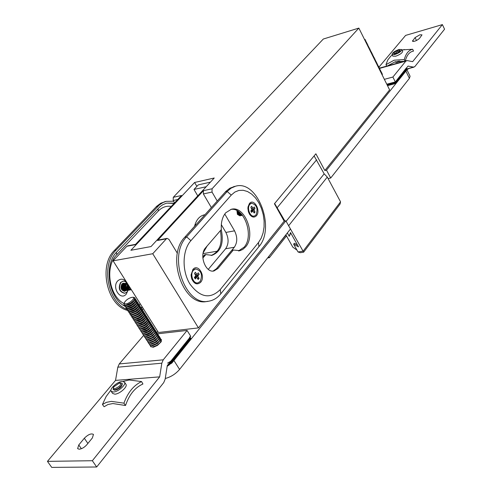 <?xml version="1.0" encoding="UTF-8"?>
<svg xmlns="http://www.w3.org/2000/svg" width="492" height="492" viewBox="0 0 492 492"><rect width="100%" height="100%" fill="white"/><g stroke="black" fill="none" stroke-linecap="round" stroke-linejoin="round"><path stroke-width="0.74" d="M314.111 155.915L324.16 173.848L327.285 177.077L340.544 201.818L340.107 203.983L303.656 252.162M274.641 203.51L284.886 221.019M268.73 256.51L269.376 257.673L267.593 257.962M288.078 224.758L303.656 252.168L300.261 252.71L298.029 251.972L293.644 244.167L298.515 246.855L290.495 232.55L289.235 236.314L287.34 232.944M297.469 244.991L294.339 243.263L293.644 244.167M290.747 233.005L289.235 236.314M324.16 173.848L286.153 221.314M327.285 177.077L288.816 225.508M296.99 250.127L292.814 247.156L285.87 234.813M249.432 203.503L248.005 206.966L247.907 208.565L248.442 211.849L249.561 214.278C251.892 217.415 254.179 217.907 256.412 215.767C261.135 210.631 253.897 197.845 249.432 203.503M225.748 212.772C222.341 216.898 220.877 222.489 221.345 229.536L205.631 247.74C198.786 254.782 205.49 273.294 213.995 270.957L217.968 268.478L233.331 250.016L240.004 250.662L242.765 249.444L245.563 246.935C256.264 235.281 244.881 205.109 231.228 209.309L225.748 212.772M238.472 250.926L244.118 247.181C254.413 235.975 244.284 206.904 230.84 209.414M192.889 269.462L191.093 275.366L191.616 278.515C194.063 283.989 197.077 285.249 200.65 282.297C206.074 276.363 198.036 262.98 192.889 269.462M234.702 186.425L229.881 188.19L225.914 191.314L184.814 237.199C165.521 256.221 183.645 307.506 207.187 301.387L207.839 301.301M231.265 195.09L190.921 240.65C182.298 250.139 181.732 270.784 189.912 283.995C200.066 297.574 210.176 299.45 220.244 289.603L258.497 242.507L261.197 238.19L263.079 232.956L264.063 227.058L264.099 220.791L263.202 214.444L261.412 208.325L258.804 202.722L255.508 197.901L251.67 194.094L247.476 191.505L243.128 190.263L238.829 190.453L234.807 192.083L231.265 195.09L227.181 191.486L231.062 188.165L235.44 186.259C257.328 179.279 275.877 227.821 258.909 246.658L220.791 293.829C217.489 297.875 213.565 300.311 209.02 301.141C185.49 307.266 167.348 255.901 186.628 236.861L227.181 191.486L225.398 191.868M213.042 271.061L216.511 268.706L231.886 250.262L233.331 250.016M115.276 388.563C113.677 388.772 113.191 388.194 113.812 386.829L119.482 382.954C121.825 384.24 120.423 386.109 115.276 388.563M120.011 382.874L122.041 383.293L121.518 385.568L118.652 388.243L115.165 389.793L113.154 389.375L113.504 387.352M122.108 383.416L121.672 385.796L118.806 388.471L115.312 390.021L113.24 389.479M117.317 389.529L115.306 390.021M121.825 385.562L120.62 387.272M394.559 53.892L397.296 51.611L399.861 51.248M399.83 61.119L397.954 61.291M397.819 62.023L397.776 61.316M398.631 61.211L397.991 61.285M408.821 68.529L407.062 69.63M395.519 53.702C398.446 52.626 400.014 51.512 400.23 50.369L398.342 50.319C395.42 51.389 393.858 52.503 393.643 53.646L395.519 53.702M392.001 54.471L392.825 56.149L395.636 56.236C400.021 54.624 402.376 52.958 402.696 51.229L401.878 49.551L399.043 49.477C394.664 51.088 392.321 52.755 392.001 54.471L394.812 54.55C399.197 52.939 401.552 51.273 401.878 49.551M402.985 49.84L412.683 49.261C408.68 50.098 405.875 53.53 404.276 59.569L394.129 60.202L385.986 64.649L387.788 59.932L390.796 56.162M404.147 61.285L394.965 61.894L387.536 65.879M412.683 49.261L413.495 51.113C409.553 51.758 406.816 55.049 405.285 60.971M404.996 61.051L404.276 59.569M386.712 66.106L385.986 64.649M131.155 289.401L129.242 286.375M131.235 289.53L129.193 286.965L129.045 286.073M131.382 289.763L130.116 289.394L129.07 288.306L128.437 285.108M131.389 289.776L130.06 289.481L128.941 288.38L128.387 287.094L128.32 284.917M131.136 289.788L129.501 289.628L128.141 288.22L127.735 287.193L127.902 284.259M130.724 289.874L129.341 289.653L127.981 288.244L127.582 287.217L127.815 284.124M130.331 289.911L128.43 289.597L127.176 288.017L127.52 283.656M129.943 289.997L128.271 289.616L126.881 287.697L127.459 283.558M129.525 290.034L127.625 289.72L126.235 287.802L126.118 285.016L127.262 283.251M129.138 290.114L127.213 289.548L125.97 287.469L125.989 284.954L127.225 283.195M128.72 290.157L126.567 289.653L125.325 287.568C124.925 285.372 125.472 283.89 126.973 283.103L127.139 283.054M128.332 290.237L126.413 289.677L125.165 287.592C124.765 285.397 125.319 283.915 126.813 283.128L127.127 283.041M127.914 290.28L126.014 289.966L124.519 287.691C124.119 285.501 124.667 284.013 126.167 283.232L126.875 283.109M127.533 290.36L125.608 289.8L124.365 287.715C123.966 285.526 124.513 284.038 126.014 283.257L126.327 283.171M127.114 290.397L124.962 289.899L123.72 287.814C123.32 285.624 123.867 284.142 125.368 283.355L126.075 283.232M126.727 290.483L124.808 289.917L123.566 287.838C123.166 285.649 123.713 284.167 125.214 283.38L125.528 283.294M126.315 290.52L124.162 290.022L122.92 287.943C122.52 285.754 123.068 284.265 124.568 283.484L125.275 283.361M124.851 283.404L123.283 283.158L121.893 283.964C120.153 287.943 121.057 290.385 124.611 291.301L125.927 290.606L124.009 290.04L122.76 287.961C122.36 285.778 122.914 284.29 124.415 283.509L124.728 283.423M125.515 290.643L123.363 290.145L122.121 288.066C121.721 285.877 122.268 284.394 123.769 283.613L124.476 283.49M125.103 290.735L123.209 290.163L121.961 288.091C121.561 285.901 122.114 284.419 123.615 283.638L123.929 283.546M122.969 283.736L123.387 283.632C121.61 284.198 120.921 285.717 121.321 288.189L122.606 290.305L124.716 290.766C120.872 289.548 120.288 287.205 122.969 283.736M124.617 293.257L124.55 293.269C119.322 291.922 117.994 288.33 120.565 282.488L122.883 281.264M128.074 290.274L126.216 294.167C120.448 301.159 111.469 287.137 117.76 280.858C121.137 278.06 124.224 278.792 127.028 283.06M128.025 290.274L126.991 292.002L124.906 293.22C119.679 291.867 118.351 288.275 120.921 282.433L122.945 281.252L123.867 281.203L125.392 281.67L126.979 283.078M126.856 309.314C107.57 302.266 100.755 264.481 116.112 250.059L159.414 204.912L163 202.556L166.234 201.357L173.621 201.216M143.449 308.841L142.126 309.468M142.446 307.26L141.13 307.838M125.011 306.362C108.209 297.795 103.455 264.548 117.084 251.609L160.238 206.492L163.043 204.567L166.702 203.122L174.322 203.153M165.693 201.474L160.779 203.227L156.708 206.253L114.488 250.36C98.16 265.588 107.084 305.919 127.772 310.452M122.914 283.263L123.953 283.546M123.91 303.558C108.904 295.877 104.661 266.258 116.832 254.653L158.338 210.963C162.071 207.181 166.376 205.656 171.259 206.406M140.355 303.958L139.125 304.579M174.033 203.46L166.794 203.104M141.081 307.623L142.299 307.02M113.363 389.676L114.9 390.248C119.624 388.797 122.09 386.607 122.293 383.68L122.237 383.606M111.186 391.288L112.613 393.434L114.845 394.178C119.636 394.074 127.938 386.657 125.934 384.32L124.519 382.173L122.244 381.435C117.471 381.589 109.206 388.926 111.186 391.288L113.412 392.026C118.203 391.915 126.518 384.504 124.519 382.173M123.332 381.349L129.187 379.978L141.561 381.571C133.658 385.365 127.785 392.567 123.941 403.169L111.456 401.38L106.42 402.339L102.447 404.479L106.124 396.546L110.989 389.971M125.325 405.488L112.902 403.538L107.939 404.522L104.113 406.736L102.447 404.479M141.561 381.571L142.932 383.994C135.011 387.542 129.23 394.658 125.589 405.334M125.355 405.303L123.941 403.169M236.904 210.594L237.408 214.383L239.893 215.847M237.636 210.994L238.263 214.217L240.748 215.68M237.039 210.662L237.575 214.352L240.311 215.724M238.448 211.511L239.124 214.051L241.603 215.514M237.79 211.086L238.429 214.186L241.166 215.558M239.383 212.2L239.979 213.879L242.458 215.342L240.145 213.848L239.586 212.366M238.62 211.628L239.29 214.014L242.027 215.391M240.619 213.288L242.273 215.084M240.988 213.645L242.101 214.881M251.012 203.331L249.167 204.432L248.011 206.941M255.975 214.992C258.238 208.645 256.756 204.727 251.529 203.227L249.881 204.285C246.517 207.765 250.108 217.39 254.272 216.086L255.975 214.992M254.173 213.061L253.165 211.296L252.673 211.16L251.633 212.39L250.809 210.945L251.849 209.721L250.846 207.224L251.689 206.234L252.697 208.005L253.195 208.134L254.229 206.923L255.04 208.356L254.013 209.574L255.01 212.064L254.173 213.061M252.673 211.16L251.061 211.388M251.424 210.219L254.013 209.574M255.04 208.356L251.812 209.764M253.195 208.134L251.59 208.534M251.498 208.368L252.697 208.005M254.007 210.299L251.117 210.588M255.01 212.064L253.355 211.628M251.965 211.259L250.815 210.957M249.407 214.026L251.689 216.031L254.075 216.123M195.084 269.013L192.655 270.397L191.093 274.8M200.158 281.486C202.827 274.696 201.296 270.514 195.576 268.933L193.387 270.28C189.648 274.179 193.221 284.112 197.907 282.875L200.158 281.486M197.095 274.228L198.288 272.832L199.192 274.333L198.005 275.735L197.993 276.522L199.106 278.374L198.141 279.517L197.021 277.666L196.462 277.562L195.269 278.97L194.352 277.463L195.552 276.055L195.57 275.262L194.445 273.404L195.416 272.267L196.536 274.124L197.095 274.228L195.189 274.641M191.665 278.669C192.95 281.775 194.783 283.214 197.169 282.986L197.661 282.912M197.993 276.522L195.004 276.695M199.106 278.374L197.083 277.771M196.4 277.568L194.697 277.058M195.33 276.307L198.005 275.735M199.192 274.333L195.533 275.889M195.109 274.499L196.536 274.124M196.462 277.562L194.518 277.734M387.505 85.657L394.461 83.825L396.78 82.484L406.958 69.784L406.626 68.4L396.3 81.512L393.981 82.847L387.019 84.685L393.981 82.847L393.735 82.361L386.78 84.2L395.316 81.943L392.893 77.047L384.357 79.335M406.392 67.921L396.054 81.02L396.3 81.512L393.981 82.847L394.221 83.339L387.259 85.171L394.221 83.339L396.54 81.998L394.221 83.339L394.461 83.825M174.598 202.858L173.196 200.502L173.282 197.31L181.523 195.496L135.257 244.684L126.881 246.264L113.08 260.822L158.424 332.512L198.436 327.9L284.167 221.154L285.883 220.834L290.452 229.001L179.58 369.424C175.607 374.006 170.835 377.032 165.269 378.483M211.345 207.569L203.38 193.934L203.448 190.668L212.083 188.768L358.853 28.087L323.324 39.028L173.282 197.31M126.881 246.264L127.711 245.809M194.604 182.483L130.897 250.28L151.019 246.566L214.235 178.006L194.604 182.483L196.88 186.363M113.08 260.822L152.748 253.731L166.37 238.817L157.569 240.477L158.399 240.016M203.448 190.668L157.569 240.477M406.946 69.796L410.088 76.229L409.412 78.345L330.71 178.024L328.084 178.571M409.412 78.345L405.888 71.125L326.503 170.158L324.831 170.521L389.603 89.876L358.853 28.087M326.503 170.158L330.71 178.024M156.8 332.635L157.766 331.485M169.476 364.732L167.163 366.319M285.883 220.834L173.928 360.501L179.58 369.424M166.37 238.817L167.102 238.374L168.947 239.389L177.397 253.312M152.748 253.731L198.436 327.9M284.167 221.154L274.425 203.768L315.876 153.787L324.831 170.521M212.083 188.768L212.021 192.052L203.38 193.934M215.834 269.432L234.321 247.255C237.482 242.488 237.556 237.015 234.543 230.834L224.776 214.02M217.218 201.007L212.021 192.052M208.282 269.364L225.625 248.755C228.805 244.014 228.885 238.571 225.877 232.433L221.32 224.641M202.839 258.036L205.804 254.579L212.034 255.311C220.92 251.713 223.995 243.153 221.265 229.635M204.912 214.752L203.971 214.924C199.315 216.222 196.167 220.029 194.531 226.345M195.244 225.551L194.869 225.065M195.219 223.977L195.914 224.801M202.79 256.965L204.672 254.77L205.804 254.579M211.142 255.446C219.629 251.916 222.704 243.657 220.367 230.668M204.783 214.893L203.743 214.986M79.187 449.221L77.619 448.624L78.769 444.959L84.316 438.243C88.154 434.461 91.211 433.188 93.468 434.418L92.361 437.978L86.826 444.737C84.409 447.4 81.863 448.895 79.187 449.221M92.348 460.721L96.684 466.988L51.728 467.4L47.447 461.367L92.348 460.721L159.66 376.86L161.819 363.188L163.233 359.824L187.089 330.446L157.68 333.816M47.447 461.367L115.534 380.396L117.816 367.186L119.261 363.932L143.609 335.427M96.684 466.988L163.744 382.591L165.158 379.184L167.28 365.568L190.767 336.362L187.089 330.446M115.534 380.396L159.66 376.86M406.958 69.784L406.859 68.886L396.54 81.998L396.3 81.512L406.49 68.819L406.257 68.339M406.466 68.074L406.724 69.304L396.54 81.998L396.78 82.484M419.873 34.821L422.007 34.852L419.418 38.481C416.607 40.793 414.289 41.709 412.456 41.223L415.07 37.589L419.873 34.821M378.785 67.312L405.617 35.399L442.394 24.6L412.653 61.654L407.204 60.596L405.826 61.131L392.893 77.047M442.394 24.6L444.553 29.206L414.861 66.574L413.508 67.115L408.059 66.088L395.316 81.943M399.916 61.119C397.468 62.324 395.925 62.644 395.291 62.066L395.261 61.814M167.735 365.002L168.701 364.916L171.886 363.047L190.558 339.757L190.908 338.576L190.176 337.395L189.826 338.576L171.13 361.854L169.008 363.422L171.13 361.854L170.749 361.257L167.563 363.121M189.814 336.805L189.457 337.986L170.749 361.257M190.558 339.757L190.195 339.166L190.545 337.986L190.195 339.166L171.511 362.45L168.307 364.295M190.072 337.223L189.826 338.576L171.13 361.854L171.511 362.45L168.319 364.32L168.701 364.916M189.457 337.986L190.195 339.166L171.511 362.45L171.886 363.047M203.196 252.82L207.089 246.055M197.759 195.877L193.996 189.451L206.185 186.739M193.996 189.451L198.258 184.881L210.428 182.138M364.713 39.428L365.347 39.704L365.064 40.565M365.347 39.704L365.322 40.645M365.347 40.701L365.987 40.984L365.704 41.851M365.987 40.984L365.833 42.103M365.974 41.98L366.62 42.263L366.343 43.13M366.62 42.263L366.589 43.216M366.608 43.253L367.26 43.542L366.977 44.409M367.26 43.542L367.106 44.667M367.235 44.526L367.893 44.815L367.61 45.688M367.893 44.815L367.739 45.941M367.745 45.959L368.526 46.094L368.25 46.961M368.526 46.094L368.373 47.22L369.16 47.367L368.883 48.241M369.16 47.367L369.012 48.493M369.018 48.511L369.793 48.64L369.517 49.514M369.793 48.64L369.75 49.624M369.861 49.624L370.427 49.913L370.15 50.787M370.427 49.913L370.279 51.045L371.054 51.18L370.784 52.06M371.054 51.18L370.913 52.318M371.109 52.158L371.688 52.453L371.417 53.333M371.688 52.453L371.638 53.45M371.737 53.425L372.321 53.72L372.05 54.606M372.321 53.72L372.272 54.723M372.364 54.686L372.948 54.987L372.684 55.873M372.948 54.987L372.807 56.125M372.985 55.953L373.582 56.254L373.311 57.14M373.582 56.254L373.44 57.392M373.563 57.207L374.209 57.521L373.945 58.407M374.246 57.656L374.154 58.542M374.234 58.474L374.836 58.782L374.572 59.673M374.879 58.923L374.781 59.815M374.83 59.735L375.464 60.042L375.199 60.94M375.507 60.184L375.408 61.082M375.476 60.996L376.091 61.309L375.833 62.201M376.134 61.445L376.029 62.349M376.091 62.256L376.718 62.57L376.46 63.462M376.761 62.705L376.657 63.616M376.724 63.511L377.346 63.825L377.087 64.729M377.389 63.966L377.284 64.882M377.352 64.766L377.973 65.085L377.715 65.989M378.01 65.221L377.838 66.242M377.979 66.026L378.6 66.34L378.342 67.244M378.637 66.481L378.526 67.41M378.612 67.281L379.221 67.601L378.969 68.505M379.264 67.736L379.154 68.671M379.24 68.536L379.849 68.855L379.59 69.759M379.886 68.991L379.775 69.932M379.867 69.784L380.47 70.11L380.218 71.014M380.513 70.245L380.396 71.192M380.494 71.039L381.091 71.358L380.845 72.275M381.134 71.5L380.968 72.521M381.115 72.287L381.718 72.613L381.466 73.523M381.755 72.748L381.589 73.775M381.743 73.536L382.339 73.861L382.087 74.778M382.382 73.997L382.216 75.03M126.063 303.847C124.544 304.001 124.058 303.459 124.611 302.223C126.309 299.794 128.732 298.164 131.881 297.346L132.299 297.303C136.339 296.977 130.251 303.398 126.063 303.847M133.117 297.248L134.851 297.728L133.744 300.587L130.583 303.207L125.829 305.188L123.916 304.733L124.212 302.943M134.931 297.9L134.888 299.585L133.947 300.907L130.78 303.521L126.542 305.409L125.577 305.544L124.033 304.874M134.74 299.849L134.341 300.557C132.631 302.992 130.208 304.616 127.065 305.421L125.884 305.526M135.159 298.853L135.841 299.302L134.74 302.162L131.585 304.782L126.831 306.762L124.919 306.301L124.808 305.483M135.927 299.468L135.878 301.166L134.943 302.482L131.782 305.095L127.545 306.983L126.598 307.119L125.036 306.442M135.73 301.436L135.331 302.143C133.621 304.579 131.204 306.196 128.068 306.996L126.899 307.094M136.155 300.421L136.838 300.87L135.743 303.736L132.588 306.356L127.834 308.336L125.921 307.869L125.804 307.057M136.917 301.036L136.868 302.752L135.94 304.056L132.785 306.67L128.547 308.558L127.612 308.687L126.038 308.01M136.721 303.017L136.321 303.718C134.611 306.153 132.194 307.771 129.07 308.564L127.92 308.662M137.145 301.99L137.828 302.439L136.739 305.311L133.584 307.93L128.836 309.905L126.918 309.431L126.801 308.625M137.908 302.605L137.858 304.333L136.936 305.624L133.787 308.244L129.55 310.126L128.627 310.255L127.034 309.579M137.705 304.603L137.311 305.298C135.601 307.734 133.191 309.345 130.072 310.132L128.935 310.231M138.141 303.552L138.818 304.001L137.735 306.879L134.587 309.499L129.839 311.473L127.92 310.993L127.797 310.188M138.898 304.167L138.842 305.913L137.932 307.192L134.783 309.819L130.552 311.694L129.636 311.823L128.037 311.141M138.695 306.184L138.301 306.873C136.591 309.308 134.181 310.919 131.069 311.7L130.663 311.731M139.131 305.114L139.808 305.563L138.726 308.447L135.583 311.073L130.841 313.041L128.916 312.555L128.793 311.756M139.888 305.729L139.833 307.488L138.929 308.761L135.786 311.387L131.548 313.263L130.651 313.392L129.033 312.703M139.679 307.764L138.32 309.739L136.21 311.491L131.684 313.299M140.128 306.676L140.798 307.125L139.722 310.015L136.579 312.635L131.838 314.603L129.913 314.117L129.79 313.318M140.878 307.291L140.817 309.062L139.919 310.329L136.782 312.955L132.551 314.825L131.659 314.954L130.029 314.265M140.663 309.339L139.31 311.313L137.194 313.06L132.705 314.855M141.118 308.232L141.782 308.687L140.712 311.577L137.576 314.203L132.834 316.165L130.909 315.673L130.78 314.88M141.868 308.853L141.801 310.637L140.915 311.891L137.778 314.517L133.547 316.387L132.668 316.51L131.026 315.821M141.647 310.913L140.294 312.881L138.184 314.628L133.719 316.418M142.108 309.788L142.766 310.243L141.702 313.14L138.572 315.766L133.83 317.727L131.905 317.229L131.776 316.436M142.852 310.409L142.785 312.211L141.905 313.453L138.769 316.079L134.544 317.949L133.676 318.072L132.016 317.377M142.625 312.488L141.272 314.45L139.168 316.19L134.734 317.973M143.092 311.344L143.756 311.799L142.692 314.702L139.562 317.328L134.826 319.283L132.895 318.785L132.766 317.992M143.836 311.965L143.762 313.779L142.895 315.015L139.765 317.641L135.534 319.511L133.012 318.933M143.609 314.062L142.256 316.018L140.152 317.758L137.698 319.056L135.005 319.597M144.082 312.9L144.74 313.349L143.682 316.264L140.558 318.89L135.823 320.839L133.885 320.341L133.756 319.548M144.82 313.515L144.746 315.347L143.879 316.577L140.755 319.203L136.53 321.067L134.002 320.483M144.587 315.63L143.233 317.586L141.136 319.32L138.683 320.612L136.013 321.153M145.066 314.45L145.718 314.905L144.673 317.82L141.548 320.446L136.813 322.395L134.876 321.891L134.74 321.104M145.804 315.071L145.724 316.916L144.869 318.133L141.745 320.759L137.52 322.623L134.993 322.032M145.564 317.199L144.218 319.148L142.12 320.882L137.778 322.635M146.05 315.999L146.702 316.454L145.657 319.376L142.539 322.002L137.803 323.951L135.866 323.441L135.73 322.654M146.782 316.62L146.702 318.484L145.853 319.683L142.735 322.315L138.51 324.173L135.983 323.582M146.542 318.767L143.682 322.032L141.266 323.465L138.793 324.185M147.034 317.549L147.68 318.004L146.641 320.925L143.523 323.558L138.793 325.501L136.856 324.984L136.715 324.203M147.766 318.164L147.68 320.046L146.837 321.239L143.725 323.871L139.5 325.729L136.973 325.132M147.514 320.329L146.167 322.272L144.082 323.994L139.802 325.735M148.018 319.093L148.658 319.548L147.625 322.481L144.513 325.114L139.783 327.051L137.846 326.534L137.705 325.747M148.744 319.714L148.658 321.608L146.948 323.699L144.709 325.421L140.491 327.278L137.957 326.676M148.492 321.891L147.145 323.828L145.06 325.55L140.81 327.278M148.996 320.636L149.636 321.091L148.609 324.031L145.497 326.663L140.774 328.601L138.83 328.072L138.689 327.297M149.722 321.258L149.63 323.17L147.932 325.249L145.7 326.971L141.481 328.822L138.947 328.219M149.463 323.453L146.616 326.7L144.211 328.121L141.819 328.822M149.974 322.18L150.613 322.635L149.593 325.575L146.487 328.213L141.757 330.144L139.814 329.615L139.666 328.841M150.7 322.801L150.601 324.726L149.789 325.888L146.684 328.521L142.465 330.372L139.931 329.763M150.435 325.015L147.594 328.25L145.189 329.671L142.828 330.366M150.958 323.718L151.591 324.179L150.57 327.125L147.471 329.757L142.742 331.688L140.798 331.159L140.65 330.378M151.671 324.339L151.573 326.282L149.894 328.342L147.668 330.071L143.449 331.916L140.915 331.3M151.407 326.571L148.566 329.8L146.173 331.214L143.836 331.903M151.93 325.255L152.563 325.716L151.548 328.668L148.449 331.307L143.725 333.232L141.782 332.697L141.628 331.922M152.649 325.882L152.545 327.838L150.872 329.892L148.645 331.614L144.433 333.459L141.893 332.838M152.379 328.127L151.038 330.04L148.965 331.756L144.845 333.441M152.907 326.793L153.541 327.254L152.526 330.212L149.433 332.85L144.709 334.769L142.76 334.228L142.612 333.459M153.621 327.42L153.516 329.388L151.856 331.43L149.63 333.158L145.417 334.997L142.877 334.376M153.344 329.683L150.509 332.899L148.129 334.302L145.847 334.978M153.885 328.33L154.513 328.791L153.504 331.749L150.411 334.388L145.694 336.313L143.744 335.765L143.59 334.997M154.593 328.951L154.482 330.938L152.834 332.973L150.607 334.695L146.401 336.534L143.855 335.907M154.857 329.861L155.484 330.323L154.482 333.287L151.395 335.931L146.671 337.844L144.722 337.297L144.568 336.528M155.564 330.489L155.454 332.487L151.591 336.239L147.379 338.072L144.833 337.444M155.829 331.393L156.45 331.854L155.454 334.824L152.372 337.469L147.655 339.382L145.7 338.828L145.54 338.066M156.536 332.02L156.419 334.037L152.569 337.776L148.363 339.609L145.81 338.97M156.8 332.924L157.422 333.385L156.431 336.362L153.35 339L148.633 340.913L146.678 340.359L146.518 339.597M157.502 333.545L157.385 335.581L153.541 339.314L149.34 341.141L146.788 340.501M157.772 334.449L158.387 334.917L157.403 337.893L154.322 340.538L149.611 342.444L147.655 341.885L147.489 341.122M158.473 335.077L158.344 337.125L154.519 340.845L150.318 342.672L147.766 342.026M158.738 335.974L159.353 336.442L158.375 339.425L155.3 342.069L150.583 343.976L148.627 343.41L148.467 342.653M159.439 336.602L159.31 338.668L155.497 342.377L151.29 344.203L148.738 343.551M159.709 337.5L160.318 337.967L159.347 340.956L156.272 343.601L151.561 345.501L149.599 344.935L149.439 344.179M160.404 338.127L160.269 340.212L156.468 343.908L152.268 345.735L149.709 345.077M160.675 339.025L161.284 339.486L160.312 342.487L157.243 345.132L152.532 347.032L150.57 346.454L150.404 345.698M161.364 339.652L161.228 341.749L157.44 345.439L153.24 347.26L150.681 346.596M160.091 340.513L157.28 343.674L152.754 345.692M159.131 338.97L156.315 342.143L151.776 344.166M158.172 337.426L155.349 340.605L150.804 342.641M157.206 335.882L154.383 339.068L149.826 341.11M156.241 334.332L153.418 337.53L148.848 339.578M155.275 332.783L152.452 335.987L147.871 338.047M154.31 331.233L151.481 334.443L146.893 336.51M316.62 159.795L277.334 207.544M268.564 256.726L285.963 234.979M298.029 251.972L303.158 251.141L340.544 201.818M190.921 240.65L186.628 236.861L184.814 237.199M258.909 246.658L258.497 242.507M220.791 293.829L220.244 289.603M216.511 268.706L217.968 268.478M156.179 206.788L157.778 206.443M114.488 250.36L116.112 250.059M157.975 208.7L158.338 210.963M116.383 252.378L116.832 254.653M225.877 232.433L234.543 230.834M225.625 248.755L234.321 247.255M177.741 199.512L173.196 200.502M78.769 444.959L81.371 448.716M119.261 363.932L163.233 359.824M117.816 367.186L161.819 363.188M84.316 438.243L87.89 443.44M405.826 61.131L379.271 68.468M413.508 67.115L406.878 68.917M395.857 61.666L396.195 62.367M412.745 40.406L413.274 41.5M415.07 37.589L416.478 40.522M203.036 253.632L217.433 251.154M286.504 235.939L269.376 257.673M235.44 186.259L233.663 186.646M213.571 271.024L213.995 270.957M238.878 250.883L239.518 250.772M113.812 386.829L113.345 387.628M119.482 382.954L120.386 382.819M394.652 53.48L394.381 53.899M399.479 51.07L399.978 51.113M404.369 49.52L402.13 50.073M392.259 54.993L390.365 56.531M122.945 281.252L122.588 281.307M164.635 201.708L166.234 201.357M250.815 203.374L251.529 203.227M194.838 269.056L195.576 268.933M135.595 244.321L127.619 245.828M167.102 238.374L158.307 240.035M211.388 255.416L212.034 255.311M414.067 67.109L406.939 69.04M406.533 60.627L379.387 68.136M364.486 39.409L364.824 39.434M124.611 302.223L124.064 303.207M134.851 297.728L135.048 298.047M135.841 299.302L136.044 299.616M136.838 300.87L137.034 301.184M137.828 302.439L138.024 302.752M138.818 304.001L139.015 304.314M130.737 311.731L129.95 311.799M139.808 305.563L140.005 305.876M131.745 313.293L130.964 313.361M140.798 307.125L140.995 307.438M132.754 314.855L131.973 314.923M141.782 308.687L141.979 308.994M133.756 316.418L132.988 316.485M142.766 310.243L142.969 310.557M134.765 317.973L133.996 318.041M143.756 311.799L143.953 312.106M144.74 313.349L144.937 313.662M145.718 314.905L145.915 315.212M146.702 316.454L146.899 316.762M147.68 318.004L147.877 318.312M148.658 319.548L148.855 319.855M149.636 321.091L149.832 321.405M150.613 322.635L150.81 322.943M151.591 324.179L151.788 324.486M152.563 325.716L152.76 326.024M153.541 327.254L153.732 327.561M154.513 328.791L154.703 329.099M155.484 330.323L155.675 330.63M156.45 331.854L156.647 332.161M157.422 333.385L157.612 333.693M159.353 336.442L159.549 336.749M161.284 339.486L161.474 339.794M150.57 346.454L150.767 346.762M148.627 343.41L148.824 343.717M147.655 341.885L147.846 342.192M145.7 338.828L145.896 339.136M144.722 337.297L144.919 337.604M143.744 335.765L143.941 336.073M142.76 334.228L142.957 334.535M141.782 332.697L141.979 333.004M140.798 331.159L140.995 331.467M139.814 329.615L140.011 329.923M138.83 328.072L139.027 328.385M137.846 326.534L138.043 326.842M136.856 324.984L137.053 325.298M135.866 323.441L136.069 323.748M134.876 321.891L135.079 322.198M133.885 320.341L134.088 320.649M132.895 318.785L133.092 319.099M131.905 317.229L132.102 317.543M130.909 315.673L131.106 315.987M129.913 314.117L130.116 314.431M128.916 312.555L129.119 312.869M127.92 310.993L128.117 311.307M126.918 309.431L127.12 309.745M125.921 307.869L126.118 308.183M124.919 306.301L125.122 306.614M123.916 304.733L124.119 305.046M132.299 297.303L133.412 297.223"/></g></svg>
